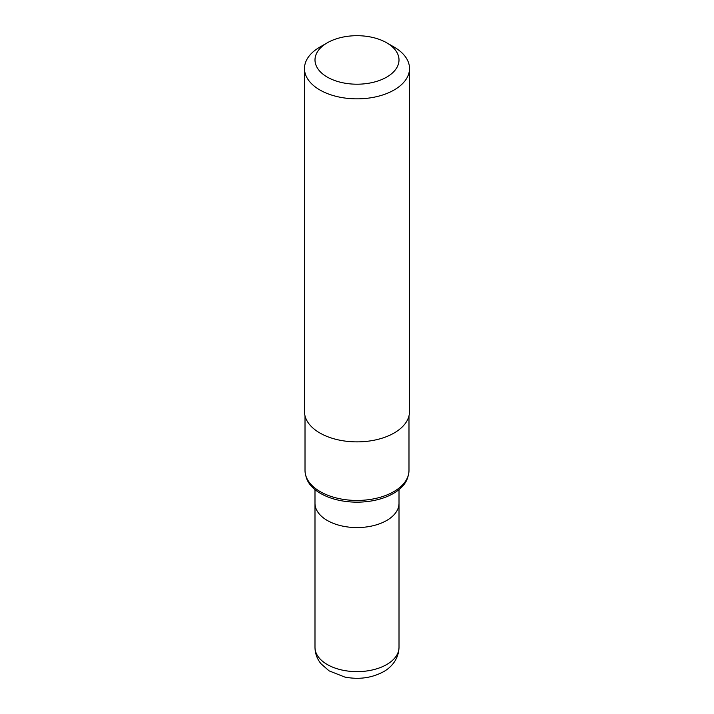 <?xml version="1.0" encoding="UTF-8"?>
<svg xmlns="http://www.w3.org/2000/svg" width="714" height="714" viewBox="0 0 714 714"><rect width="100%" height="100%" fill="white"/><g stroke="black" fill="none" stroke-linecap="round" stroke-linejoin="round"><path stroke-width="1.07" d="M399.01 489.608L399.01 503.316A42.01 24.258 180 0 1 386.702 520.47A42.01 24.258 180 0 1 340.926 525.727A42.01 24.258 180 0 1 314.99 503.316L314.99 647.384C315.088 653.515 317.096 658.977 321.014 663.77L329.092 670.857L344.764 677.042C358.821 679.782 371.717 678.014 383.445 671.749C390.379 668.001 398.653 659.923 399.01 647.384A42.01 24.258 180 0 1 386.702 664.538A42.01 24.258 180 0 1 340.926 669.794A42.01 24.258 180 0 1 314.99 647.384M319.863 47.088L327.289 42.804A42.01 24.258 180 0 1 386.711 42.804A42.01 24.258 180 0 1 386.702 77.103A42.01 24.258 180 0 1 327.298 77.103A42.01 24.258 180 0 1 327.289 42.804A42.01 24.258 180 0 1 327.298 42.804L319.863 47.088A52.515 30.318 180 0 0 304.485 68.535L304.485 411.559A52.515 30.318 180 0 0 336.901 439.565A52.515 30.318 180 0 0 394.137 432.996A52.515 30.318 180 0 0 409.515 411.559L409.515 68.535A52.515 30.318 180 0 1 394.137 89.973A52.515 30.318 180 0 1 336.901 96.542A52.515 30.318 180 0 1 304.485 68.535M408.988 415.834L408.988 470.428A51.988 30.015 180 0 1 408.399 474.935A51.988 30.015 180 0 1 393.762 491.651A51.988 30.015 180 0 1 340.783 498.943A51.988 30.015 180 0 1 305.601 474.935A51.988 30.015 180 0 1 305.012 470.428L305.012 415.834M408.399 474.935L407.881 476.907A51.462 29.711 180 0 1 393.387 493.454A51.462 29.711 180 0 1 340.944 500.675A51.462 29.711 180 0 1 306.119 476.907L305.601 474.935M386.711 42.804L394.137 47.088A52.515 30.318 180 0 1 409.515 68.535M399.01 647.384L399.01 503.316A42.01 24.258 180 0 1 386.702 520.47A42.01 24.258 180 0 1 340.926 525.727A42.01 24.258 180 0 1 314.99 503.316L314.99 489.608"/></g></svg>
